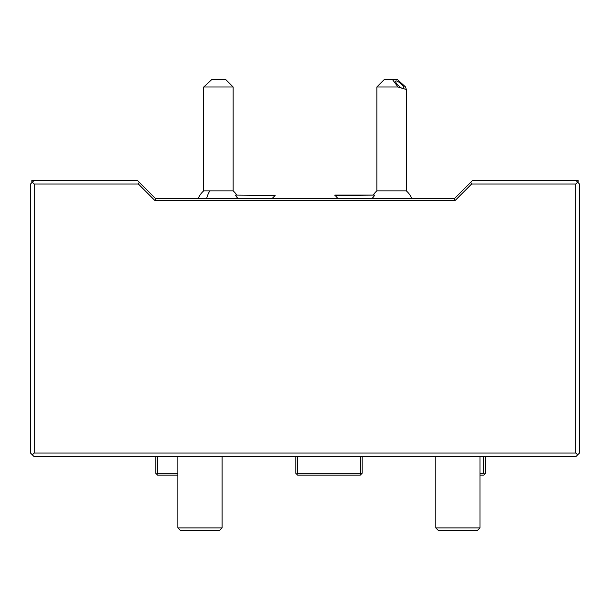 <?xml version="1.0" encoding="UTF-8"?>
<svg xmlns="http://www.w3.org/2000/svg" width="610" height="610" viewBox="0 0 610 610"><rect width="100%" height="100%" fill="white"/><g stroke="black" fill="none" stroke-linecap="round" stroke-linejoin="round"><path stroke-width="0.91" d="M157.616 456.699L157.616 473.276L156.694 474.199L155.779 473.276L155.779 456.699L124.455 456.699M575.817 456.699L34.183 456.699L32.345 454.854L34.183 453.016L575.817 453.016L577.655 454.854L575.817 456.699M294.66 456.699L295.065 456.699M362.836 456.699L363.24 456.699M296.712 474.199L297.634 475.121L360.266 475.121L361.189 474.199L360.266 473.276L297.634 473.276L296.712 474.199L295.789 473.276L295.789 456.699M297.634 473.276L297.634 456.699M362.111 456.699L362.111 473.276L361.189 474.199M360.266 456.699L360.266 473.276M577.655 454.854L579.5 453.016L579.5 184.045L575.817 180.354L472.651 180.354L454.221 198.776L155.779 198.776L137.349 180.354L31.85 180.354L31.85 182.687M155.779 198.776L155.009 200.621L138.432 184.045L139.194 182.199M454.221 198.776L454.991 200.621L155.009 200.621M470.806 182.199L471.568 184.045L454.991 200.621M577.655 182.199L575.817 184.045L575.817 453.016M471.568 184.045L575.817 184.045M575.817 180.354L578.15 180.354L578.15 182.687M138.432 184.045L34.183 184.045L34.183 453.016M34.183 184.045L32.345 182.199L30.5 184.045L30.5 453.016L32.345 454.854M157.616 473.276L177.884 473.276M32.345 182.199L34.183 180.354M156.694 474.199L157.616 475.121L177.884 475.121M480.017 475.121L483.7 475.121L485.545 473.276L485.545 456.699M484.622 474.199L483.7 473.276L483.7 456.699M480.017 473.276L483.7 473.276M271.839 198.776L275.156 195.467L235.262 195.093L237.961 198.631M237.93 198.585L236.802 197.129M236.817 195.093A22.105 22.105 0 0 0 233.15 190.869L209.855 190.869A22.105 12.833 90 0 0 206.584 198.776M235.262 195.093L275.156 195.467M198.029 198.776A22.105 22.105 0 0 1 203.671 190.869L209.855 190.869M203.755 86.978L211.708 79.613L225.784 79.613L233.15 86.978L203.755 86.978L203.671 88.023M371.932 198.776L374.616 195.467L371.932 198.776M334.844 195.467L374.738 195.093L334.844 195.093L338.161 198.776M411.971 198.776A22.105 22.105 0 0 0 406.329 190.869L376.85 190.869A22.105 22.105 0 0 0 373.183 195.093M397.995 86.978L376.85 86.978L384.216 79.613L397.461 79.613L405.558 86.978L406.329 89.51L397.995 86.978L392.512 79.613M403.385 88.732A5.528 1.517 -137.3 0 1 398.185 85.385A5.528 1.517 -137.3 0 1 395.722 81.077A5.528 1.517 -137.3 0 1 396.187 80.909A5.528 1.517 -137.3 0 1 401.388 84.256A5.528 1.517 -137.3 0 1 403.85 88.564A5.528 1.517 -137.3 0 1 403.385 88.732M222.101 456.699L222.101 527.894L177.884 527.894L177.884 456.699M177.884 527.894L180.377 530.387L219.608 530.387L222.101 527.894M480.017 456.699L480.017 527.894L435.799 527.894L435.799 456.699M435.799 527.894L438.293 530.387L477.523 530.387L480.017 527.894M203.671 190.869L203.671 87.924M233.15 190.869L233.15 86.978M406.329 190.869L406.329 89.51M376.85 190.869L376.85 86.978"/></g></svg>
